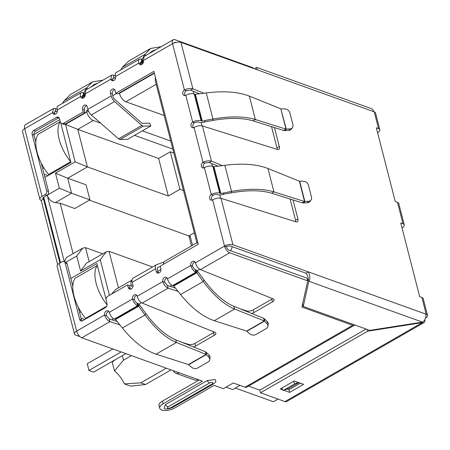 <?xml version="1.0" encoding="UTF-8"?>
<svg xmlns="http://www.w3.org/2000/svg" width="450" height="450" viewBox="0 0 450 450"><rect width="100%" height="100%" fill="white"/><g stroke="black" fill="none" stroke-linecap="round" stroke-linejoin="round"><path stroke-width="0.67" d="M143.336 126.141A3.454 1.676 -119.9 0 1 142.813 126.045A3.454 1.676 -119.9 0 1 141.851 125.438L118.564 138.825A3.454 1.676 60.1 0 0 119.531 139.427A3.454 1.676 60.1 0 0 120.049 139.523L143.336 126.141L150.862 125.949L127.575 139.337L120.049 139.523M118.564 138.825L91.271 114.953L114.559 101.565L141.851 125.438M150.862 125.949L149.709 123.188L142.02 123.294L114.728 99.422A3.071 1.491 -119.9 0 1 113.017 96.604L112.331 93.921A3.071 2.334 -70.2 0 1 114.654 89.634M114.559 101.565A6.143 2.981 -119.9 0 1 111.139 95.929L110.447 93.246A3.071 2.334 109.8 0 1 111.201 90.006A3.071 2.334 109.8 0 1 113.816 89.016A3.071 2.334 109.8 0 1 115.104 90.568L115.796 93.251L153.866 71.364L198.259 244.26L160.189 266.147L160.875 268.824A3.071 2.334 109.8 0 1 159.232 272.846A3.071 2.334 109.8 0 1 157.506 273.054A3.071 2.334 109.8 0 1 156.218 271.502L155.531 268.824A6.143 2.981 -119.9 0 1 156.229 264.847A6.143 2.981 -119.9 0 1 156.454 264.746L164.008 261.968M86.715 105.694A3.071 2.334 -70.2 0 0 84.386 109.986L85.073 112.663L83.194 111.988L82.508 109.311A3.071 2.334 109.8 0 1 83.256 106.071A3.071 2.334 109.8 0 1 85.871 105.081A3.071 2.334 109.8 0 1 87.165 106.633L87.851 109.311A6.143 2.981 60.1 0 0 91.271 114.953M85.073 112.663L65.284 124.043L63.399 123.367L83.194 111.988M59.917 263.025L43.498 199.074L41.169 200.413A6.143 2.666 -14.4 0 1 39.876 199.266A6.143 2.666 -14.4 0 1 42.064 196.386L44.977 194.709A3.071 2.334 -70.2 0 0 46.62 190.693L32.164 134.398A3.071 2.334 109.8 0 1 33.806 130.382L56.509 117.332A3.071 2.334 109.8 0 1 58.236 117.124A3.071 2.334 109.8 0 1 59.524 118.671L60.384 122.023A3.071 2.334 -70.2 0 0 61.672 123.576L63.557 124.251A3.071 2.334 -70.2 0 0 65.284 124.043M61.672 123.576A3.071 2.334 -70.2 0 0 63.399 123.367M59.074 117.737A3.071 2.334 -70.2 0 0 58.387 118.007L35.685 131.057A3.071 2.334 -70.2 0 0 34.043 135.079L35.854 142.121M41.226 163.052L48.499 191.368L46.62 190.693M44.977 194.709L46.856 195.384A3.071 2.334 -70.2 0 0 48.499 191.368M43.144 197.685L43.498 199.074A3.071 1.333 -14.4 0 1 42.851 198.501A3.071 1.333 -14.4 0 1 43.948 197.061L46.856 195.384M57.662 264.651L41.169 200.413M255.026 69.002L254.88 68.434L256.584 67.388L257.153 69.767L180.968 42.384A6.143 2.666 165.6 0 0 172.553 43.706A6.143 2.981 -119.9 0 1 173.25 39.735L144.034 56.531L143.443 60.435A3.071 2.334 109.8 0 1 141.806 64.457A3.071 2.334 109.8 0 1 140.074 64.665A3.071 2.334 109.8 0 1 138.786 63.113A6.143 2.981 -119.9 0 1 139.489 59.141L116.201 72.523A6.143 2.981 60.1 0 0 115.504 76.5A3.071 2.334 109.8 0 1 113.861 80.516A3.071 2.334 109.8 0 1 112.134 80.73A3.071 2.334 109.8 0 1 110.846 79.177L111.662 75.144L85.821 89.989L85.23 93.898A3.071 2.334 109.8 0 1 83.587 97.92A3.071 2.334 109.8 0 1 81.861 98.128A3.071 2.334 109.8 0 1 80.573 96.576A6.143 2.981 -119.9 0 1 81.276 92.604L57.988 105.986A6.143 2.981 60.1 0 0 57.285 109.963A3.071 2.334 109.8 0 1 55.648 113.979A3.071 2.334 109.8 0 1 53.921 114.193A3.071 2.334 109.8 0 1 52.633 112.641L24.688 128.7A6.143 2.666 165.6 0 0 22.5 131.58L39.876 199.266M79.959 336.623L75.758 335.109A6.143 2.666 165.6 0 1 74.464 333.962L57.083 266.276A6.143 2.666 165.6 0 1 59.271 263.396L76.652 331.082A6.143 2.666 165.6 0 0 74.464 333.962M130.607 289.176A3.071 2.334 -70.2 0 1 130.157 288.242L129.465 285.559L127.586 284.884L107.792 296.263A3.071 2.334 -70.2 0 0 106.155 300.279L107.016 303.632A3.071 2.334 109.8 0 1 105.373 307.648L82.671 320.698A3.071 2.334 109.8 0 1 80.944 320.912A3.071 2.334 109.8 0 1 79.656 319.359L65.199 263.064A3.071 2.334 -70.2 0 0 63.911 261.517A3.071 2.334 -70.2 0 0 62.184 261.726L59.271 263.396M65.199 263.064L67.084 263.745A3.071 2.334 -70.2 0 0 65.79 262.192L63.911 261.517M67.084 263.745L72.81 286.065M78.188 306.996L81.534 320.034A3.071 2.334 -70.2 0 0 81.984 320.968M77.574 333.45A3.071 1.333 -14.4 0 1 77.439 333.197A3.071 1.333 -14.4 0 1 77.434 333.169M154.26 72.9L117.675 93.926L115.796 93.251M160.296 266.569L157.871 267.457A3.071 1.491 -119.9 0 0 157.759 267.514A3.071 1.491 -119.9 0 0 157.41 269.499L158.096 272.177A3.071 2.334 -70.2 0 0 158.546 273.116M156.229 264.847L132.941 278.235A6.143 2.981 60.1 0 0 132.244 282.206L132.93 284.889A3.071 2.334 109.8 0 1 131.293 288.906A3.071 2.334 109.8 0 1 129.566 289.119A3.071 2.334 109.8 0 1 128.273 287.567L127.586 284.884M108.799 311.406A3.071 2.334 -70.2 0 0 106.476 315.697L104.591 315.022A3.071 2.334 109.8 0 1 105.345 311.782A3.071 2.334 109.8 0 1 107.961 310.793A3.071 2.334 109.8 0 1 109.249 312.345A6.143 2.981 60.1 0 0 114.39 319.056L137.672 305.674A6.143 2.981 -119.9 0 1 132.536 298.957A3.071 2.334 109.8 0 1 133.284 295.718A3.071 2.334 109.8 0 1 135.906 294.728A3.071 2.334 109.8 0 1 137.194 296.28C138.195 299.649 139.854 301.916 142.161 303.092L215.016 332.353A4.607 1.997 -14.4 0 1 215.893 333.18A4.607 1.997 -14.4 0 1 214.251 335.34L195.553 346.089A4.607 1.997 -14.4 0 1 193.489 346.939M167.018 277.948A3.071 2.334 -70.2 0 0 164.689 282.234L162.804 281.559A3.071 2.334 109.8 0 1 163.558 278.319A3.071 2.334 109.8 0 1 166.174 277.329A3.071 2.334 109.8 0 1 167.462 278.882A6.143 2.981 60.1 0 0 172.603 285.593L195.891 272.211A6.143 2.981 -119.9 0 1 190.749 265.494A3.071 2.334 109.8 0 1 191.498 262.26A3.071 2.334 109.8 0 1 194.119 261.27A3.071 2.334 109.8 0 1 195.407 262.817C196.408 266.186 198.067 268.453 200.379 269.629L273.234 298.896A4.607 1.997 -14.4 0 1 274.106 299.717A4.607 1.997 -14.4 0 1 272.464 301.877L253.766 312.626A4.607 1.997 -14.4 0 1 251.702 313.476M293.017 199.946L297.877 218.874A4.607 2.233 -119.9 0 1 297.349 221.85A4.607 2.233 -119.9 0 1 296.184 221.912L221.012 198.332C218.469 197.73 215.679 198.236 212.642 199.851A3.071 2.334 109.8 0 1 210.915 200.059A3.071 2.334 109.8 0 1 209.531 197.46A3.071 2.334 109.8 0 1 211.264 194.49A6.143 2.666 -14.4 0 1 219.684 193.162L220.821 193.472L223.599 193.033L223.284 194.456L220.506 194.895A3.561 1.547 -14.4 0 1 218.171 194.794L217.356 194.501A3.071 1.333 165.6 0 0 213.148 195.165A3.071 2.334 -70.2 0 0 211.956 200.115M223.599 193.033L231.547 191.407C248.782 188.426 262.918 188.589 273.96 191.897L267.947 168.491C256.657 164.138 242.291 163.08 224.848 165.319L213.936 166.663L212.799 166.359A6.143 2.666 165.6 0 0 204.384 167.681A3.071 2.334 109.8 0 1 202.657 167.889A3.071 2.334 109.8 0 1 201.274 165.296A3.071 2.334 109.8 0 1 203.006 162.321C206.072 160.841 208.896 160.464 211.477 161.19L222.486 165.639M274.433 127.569L279.293 146.498A4.607 2.233 -119.9 0 1 278.769 149.479A4.607 2.233 -119.9 0 1 277.599 149.535L202.427 125.955C199.884 125.359 197.094 125.865 194.057 127.474A3.071 2.334 109.8 0 1 192.33 127.682A3.071 2.334 109.8 0 1 190.952 125.089A3.071 2.334 109.8 0 1 192.684 122.113A6.143 2.666 -14.4 0 1 201.099 120.786L194.22 93.983A6.143 2.666 165.6 0 0 185.799 95.31A3.071 2.334 109.8 0 1 184.072 95.518A3.071 2.334 109.8 0 1 182.689 92.919A3.071 2.334 109.8 0 1 184.421 89.944L186.306 90.624L190.564 90.152L192.893 88.813L203.901 93.263M82.957 92.571L83.739 92.88L84.426 95.563L82.356 96.75L84.426 95.563L83.649 95.248L82.957 92.571A6.143 2.981 -119.9 0 0 81.276 92.604M57.285 109.963L80.573 96.576L82.457 97.251A3.071 1.491 -119.9 0 1 82.806 95.265A3.071 1.491 -119.9 0 1 83.649 95.248L82.367 95.985M83.79 92.908L85.331 94.798M141.171 59.108L141.953 59.417L142.644 62.1L140.569 63.292L142.644 62.1L141.862 61.785L141.171 59.108A6.143 2.981 -119.9 0 0 139.489 59.141M115.504 76.5L138.786 63.113L140.67 63.793A3.071 1.491 -119.9 0 1 141.019 61.802A3.071 1.491 -119.9 0 1 141.862 61.785L140.58 62.522M142.003 59.445L143.544 61.341M85.219 95.631L84.426 95.563M83.852 92.869L86.709 87.84L92.441 81.894L102.909 80.168M92.441 81.889L70.47 94.517L64.046 100.867L62.46 103.416M143.432 62.167L142.644 62.1M142.065 59.411L144.922 54.377L150.654 48.431L161.123 46.704M150.654 48.431L128.683 61.059L122.259 67.404L120.679 69.953M90.714 87.176L93.971 84.555L97.853 83.07M148.933 53.713L152.184 51.092L156.066 49.613M195.036 94.275L195.356 94.292L202.236 121.095L201.915 121.084L195.036 94.275L194.22 93.983M185.799 95.31L192.684 122.113L194.563 122.788A3.071 1.333 -14.4 0 1 198.771 122.124L199.592 122.422A3.561 1.547 -14.4 0 0 201.921 122.518L204.699 122.085L204.975 120.476L212.963 119.036C230.197 116.049 244.339 116.212 255.375 119.526L285.992 129.127L280.772 108.804L249.368 96.114C238.072 91.766 223.706 90.709 206.263 92.948L195.356 94.292M201.915 121.084L201.099 120.786M202.236 121.095L205.02 120.656M204.744 121.888L212.648 120.459C229.061 117.596 242.528 117.731 253.046 120.864L255.375 119.526L249.368 96.114M280.772 108.804L286.273 129.105L283.663 130.466L253.046 120.864M289.879 128.891L288.804 130.393L285.199 130.607L286.273 129.105L289.879 128.891A4.607 3.684 35.7 0 0 292.466 127.569A4.607 3.684 35.7 0 0 292.911 124.751L289.845 112.793A4.607 3.684 35.7 0 0 284.749 108.9L281.087 108.9M285.199 130.607L283.663 130.466M288.804 130.393A4.607 3.684 35.7 0 0 291.386 129.066L292.466 127.569M194.057 127.474L203.006 162.321L204.885 162.996L209.149 162.529L211.477 161.19L202.427 125.955M218.25 166.208L209.149 162.529M295.723 221.766A4.607 2.233 60.1 0 0 295.549 220.213L290.109 199.035M277.138 149.394A4.607 2.233 60.1 0 0 276.964 147.836L271.524 126.658M199.665 93.831L190.564 90.152M143.443 60.435L172.553 43.706L184.421 89.944C187.487 88.464 190.311 88.087 192.893 88.813L180.968 42.384M302.243 202.843L303.784 202.978L304.858 201.482L302.243 202.843L271.631 193.236C261.135 190.108 247.669 189.973 231.227 192.836L223.329 194.259M267.947 168.491L299.357 181.181L304.571 201.504L273.96 191.897L271.631 193.236M299.357 181.181L303.328 181.271A4.607 3.684 -144.3 0 1 308.424 185.169L311.496 197.128A4.607 3.684 -144.3 0 1 311.046 199.941A4.607 3.684 -144.3 0 1 308.464 201.268L304.858 201.482L299.672 181.277M308.464 201.268L307.389 202.764L303.784 202.978M307.389 202.764A4.607 3.684 35.7 0 0 309.971 201.437L311.046 199.941M194.957 261.883A3.071 2.334 -70.2 0 0 192.628 266.175A3.071 1.491 60.1 0 0 195.199 269.528L195.891 272.211L196.667 272.526L203.243 281.509L180.574 294.536L173.768 286.031L172.603 285.593M195.199 269.528L195.981 269.843L196.667 272.526L173.453 285.868M195.981 269.843L197.691 271.344L196.847 272.762L173.768 286.031M180.574 294.536C191.565 308.07 202.804 316.794 214.29 320.709L234.624 309.021L264.291 320.94L263.604 318.257L233.933 306.343C223.886 302.113 213.936 293.366 204.081 280.091L197.691 271.344M233.933 306.343L234.624 309.021C224.049 304.599 213.593 295.425 203.243 281.509L204.081 280.091M246.639 331.088L264.291 320.94L266.963 323.691A4.607 3.482 9.9 0 1 267.924 326.402A4.607 3.482 9.9 0 1 266.344 328.5L255.954 334.474A4.607 3.482 9.9 0 1 249.593 333.675L246.639 331.088L214.29 320.709M263.604 318.257L264.836 319.151L264.488 321.131L246.938 331.223M267.924 326.402L268.267 324.416A4.607 3.482 -170.1 0 0 267.311 321.711L264.836 319.151M136.744 295.346A3.071 2.334 -70.2 0 0 134.415 299.632A3.071 1.491 60.1 0 0 136.986 302.991L137.672 305.674L138.454 305.983L145.024 314.972L122.361 327.999L115.549 319.494L114.39 319.056M136.986 302.991L137.767 303.306L138.454 305.983L115.239 319.331M137.767 303.306L139.477 304.808L138.634 306.225L115.549 319.494M122.361 327.999C133.352 341.533 144.591 350.257 156.077 354.173L176.411 342.484L206.078 354.403L205.391 351.72L175.719 339.801C165.673 335.576 155.722 326.829 145.868 313.554L139.477 304.808M175.719 339.801L176.411 342.484C165.836 338.062 155.379 328.888 145.024 314.972L145.868 313.554M188.426 364.551L206.078 354.403L208.749 357.154A4.607 3.482 9.9 0 1 209.711 359.859A4.607 3.482 9.9 0 1 208.131 361.963L197.741 367.931A4.607 3.482 9.9 0 1 191.379 367.138L188.426 364.551L156.077 354.173M205.391 351.72L206.618 352.614L206.274 354.594L188.724 364.686M209.711 359.859L210.054 357.879A4.607 3.482 -170.1 0 0 209.093 355.168L206.618 352.614M221.012 198.332L232.931 244.766A6.143 2.666 165.6 0 0 224.516 246.088A6.143 2.981 60.1 0 0 229.652 252.804L307.716 280.862L307.024 278.179L228.966 250.121A3.071 1.491 -119.9 0 1 226.395 246.763A3.071 1.333 -14.4 0 1 230.602 246.099L306.034 273.218C307.564 275.372 308.272 277.161 308.154 278.589L307.682 280.727M204.885 162.996A3.071 2.334 -70.2 0 0 203.698 167.951M194.563 122.788A3.071 2.334 -70.2 0 0 193.371 127.744M186.306 90.624A3.071 2.334 -70.2 0 0 185.113 95.574M140.67 63.793A3.071 2.334 -70.2 0 0 141.12 64.727M85.23 93.898L110.846 79.177L112.725 79.853A3.071 2.334 -70.2 0 0 113.175 80.786M82.457 97.251A3.071 2.334 -70.2 0 0 82.901 98.19M42.064 196.386L24.688 128.7A6.143 2.981 -119.9 0 1 25.391 124.729L53.443 108.602L52.633 112.641L54.512 113.316A3.071 2.334 -70.2 0 0 54.962 114.249M254.773 68.912L254.88 68.434M302.597 303.907L303.249 306.45L369.838 330.384L422.454 322.104A6.143 4.663 -70.2 0 0 425.739 314.066L426.206 314.235A6.143 2.666 -14.4 0 1 427.5 315.388A6.143 2.666 -14.4 0 1 425.531 318.133M308.154 278.589L308.841 281.267L303.249 306.45M306.034 273.218L308.363 271.879C310.174 275.749 310.337 278.876 308.841 281.267L422.454 322.104M427.5 315.388L423.197 298.631A6.143 2.666 165.6 0 0 421.903 297.484L419.687 296.685L400.759 222.969L402.981 223.768A6.143 2.666 -14.4 0 1 404.274 224.916L398.767 203.473A6.143 2.666 165.6 0 0 397.474 202.326L395.252 201.527L376.329 127.811L378.546 128.61L374.243 111.853L373.776 111.684A6.143 4.663 -70.2 0 0 371.194 108.585L256.584 67.388M54.512 113.316L54.973 111.263L55.873 111.212L55.187 108.534L57.122 109.153M53.449 108.602L55.187 108.534M112.725 79.853L113.192 77.805L114.086 77.749L113.4 75.071L115.335 75.69M111.662 75.144L113.4 75.071M164.689 282.234L167.428 285.491L168.114 288.174C165.696 287.066 163.924 284.861 162.804 281.559L137.194 296.28M106.476 315.697L109.209 318.954L109.901 321.637C107.477 320.529 105.711 318.324 104.591 315.022L76.652 331.082A6.143 2.981 60.1 0 0 81.788 337.793L179.134 372.786A6.143 4.663 109.8 0 1 175.68 373.207A6.143 4.663 109.8 0 1 173.278 370.682M232.931 244.766L425.739 314.066M226.395 246.763L224.516 246.088L195.407 262.817M173.25 39.735A6.143 2.981 -119.9 0 1 174.938 39.696L253.001 67.759L253.142 68.327M57.279 111.668L55.873 111.212L54.484 112.011M115.492 78.204L114.086 77.749L112.697 78.553M174.414 42.857A3.071 1.491 -119.9 0 1 174.78 42.396A3.071 1.491 -119.9 0 1 175.624 42.379L175.275 42.581M247.022 311.597L246.864 310.973L239.934 308.751M175.376 288.045L167.428 285.491M178.031 291.353L168.114 288.174L142.161 303.092M246.864 310.973A4.607 1.997 165.6 0 0 253.08 309.943L271.778 299.199A4.607 1.997 165.6 0 0 272.593 298.637M188.809 345.06L188.651 344.436A4.607 1.997 165.6 0 0 194.861 343.406L213.564 332.657A4.607 1.997 165.6 0 0 214.38 332.1M188.651 344.436L181.721 342.214M117.163 321.508L109.209 318.954M119.812 324.816L109.901 321.637L81.788 337.793M175.68 373.207L194.49 379.969A6.143 4.663 -70.2 0 0 197.944 379.547L202.455 381.167L163.102 403.791A9.523 4.129 165.6 0 0 159.711 408.251A9.523 4.129 165.6 0 0 161.719 410.034A9.523 4.129 165.6 0 0 174.769 407.981L214.121 385.363L223.335 388.676L233.229 382.984L244.986 387.214L352.682 325.305L301.894 307.052L307.716 280.862M199.164 379.986L162.416 401.108A9.523 4.129 165.6 0 0 159.024 405.574L159.711 408.251M302.394 304.796L302.867 304.965M298.856 382.646L288.652 388.507L283.118 390.549L294.761 383.856L298.451 382.5M281.835 388.091L283.118 390.549M293.473 381.397L294.761 383.856M170.629 407.835A4.759 2.312 60.1 0 0 171.934 407.807C167.333 409.292 164.706 409.421 164.064 408.189L165.392 404.612L207.073 380.655L215.004 379.406L215.989 381.6L213.615 383.85A4.759 2.312 -119.9 0 1 212.31 383.873L170.629 407.835C167.648 408.729 166.764 408.414 167.996 406.884L209.678 382.928C212.664 382.033 213.542 382.348 212.31 383.873M354.746 324.962A6.143 2.981 -119.9 0 1 354.369 325.271A6.143 2.981 -119.9 0 1 352.682 325.305M354.369 325.271L246.673 387.174A6.143 2.981 -119.9 0 1 244.986 387.214M378.546 128.61A6.143 2.666 -14.4 0 1 379.839 129.757A6.143 2.666 -14.4 0 1 377.651 132.638L377.578 132.683M374.243 111.853A6.143 2.666 -14.4 0 1 375.536 113.006L379.839 129.757M404.274 224.916A6.143 2.666 -14.4 0 1 402.086 227.796L402.013 227.841M424.912 319.539A6.143 2.981 -119.9 0 1 424.029 322.577A6.143 2.981 -119.9 0 1 422.342 322.611L367.622 331.223L260.505 392.788L284.963 401.58A6.143 2.981 -119.9 0 0 286.644 401.546L424.029 322.577M282.791 389.925L280.238 389.008L294.21 380.976L303.615 384.356L289.642 392.389L283.821 390.291M284.963 401.58L422.342 322.611L422.224 322.144M259.83 390.15L248.529 386.106M373.326 330.322L372.381 329.985M366.075 329.034L259.819 390.111L260.505 392.788M287.162 389.059L288.956 389.706L300.324 383.169M367.161 329.423L367.622 331.223M288.956 389.706L289.642 392.389M115.369 359.657L112.23 362.143L114.491 370.957L123.491 360.18L131.406 355.629M166.326 368.184L140.833 382.838L124.397 383.901A19.963 9.686 60.1 0 0 114.491 370.957M235.311 388.052L273.403 401.743L278.021 399.088M36.006 140.366L35.342 140.13M239.934 385.397L232.706 389.548L226.007 387.141M84.808 319.472L81.045 318.116M72.962 284.316L72.304 284.074M60.547 262.665L43.74 197.19M48.06 175.601L44.083 174.172M160.965 269.432L157.854 271.221M133.026 285.491L131.563 286.335L131.22 284.996A7.678 3.724 -119.9 0 1 132.013 280.074L115.841 289.367L111.442 294.165M88.014 109.879L86.484 110.756L88.712 111.561M142.352 130.843L170.769 141.053M116.499 93.504L112.77 95.647M33.953 134.494L59.777 119.649M60.711 122.782L70.903 162.472L44.916 177.412M70.864 278.466L96.846 263.531L106.054 299.391M64.299 261.653L47.227 195.154C48.662 199.243 51.322 201.746 55.209 202.652L71.578 193.241L67.725 178.228L87.401 166.916L168.283 195.992L179.927 189.298L183.482 190.581M100.637 123.148L93.251 120.487A7.678 3.724 -119.9 0 1 86.828 112.101L86.484 110.756M119.329 92.976L119.424 93.358A7.678 3.724 60.1 0 0 125.848 101.751L164.216 115.543M42.643 168.564L43.898 167.844M79.599 312.508L80.854 311.788M191.436 245.914L188.865 235.912L194.321 232.779M196.886 242.781L164.694 261.287A7.678 3.724 60.1 0 0 163.513 264.234M172.834 149.096L134.539 135.332M109.423 295.324L100.277 259.712L80.601 271.024L76.748 256.011L82.676 248.141L85.551 247.652L102.741 253.834M82.676 248.141L66.302 257.552L64.423 261.697M80.601 271.024L86.529 263.149L106.206 251.843L109.08 251.353L152.533 266.974M100.277 259.712L106.206 251.843M198.051 243.444L196.892 242.792L155.396 81.191L155.295 76.939M47.227 195.154L59.333 188.196L55.479 173.183L75.156 161.871L65.52 124.346L77.766 129.392L93.251 120.487M75.156 161.871L87.401 166.916L77.766 129.392L158.648 158.462L168.283 195.992M55.479 173.183L67.725 178.228L86.062 184.821L89.916 199.834L71.578 193.241L59.333 188.196M73.097 253.648L60.165 203.276L55.209 202.652M188.865 235.912L89.364 200.149M89.916 199.834L74.784 208.53L60.165 203.276M171.028 369.872L145.536 384.531L130.584 386.123L124.397 383.901M173.846 153.051L170.291 151.774L158.648 158.462M170.291 151.774L179.927 189.298M122.327 355.657L123.491 360.18M145.536 384.531L140.833 382.838M192.544 245.278L189.973 235.277M189.208 237.251L190.316 236.616M60.272 121.579L38.256 134.235A30.713 14.901 60.1 0 0 37.046 152.049A30.713 14.901 60.1 0 0 48.578 174.442L49.5 174.774M48.578 174.442L70.712 161.73A30.713 14.901 -119.9 0 1 59.169 139.337A30.713 14.901 -119.9 0 1 60.289 121.641M107.078 304.954A30.713 14.901 -119.9 0 1 96.126 283.281A30.713 14.901 -119.9 0 1 97.335 265.466L75.212 278.179A30.713 14.901 60.1 0 0 74.008 295.993A30.713 14.901 60.1 0 0 85.539 318.392L86.248 318.645M106.667 306.242L85.539 318.392M121.146 351.939L88.959 370.44L87.238 363.741L112.916 348.981M88.959 370.44L93.662 372.133L125.848 353.632M87.851 109.311L111.139 95.929M84.386 109.986L82.508 109.311M58.387 118.007L56.509 117.332M35.685 131.057L33.806 130.382M34.043 135.079L32.164 134.398M81.534 320.034L79.656 319.359M110.447 93.246L112.331 93.921M158.096 272.177L156.218 271.502M155.531 268.824L132.244 282.206M130.157 288.242L128.273 287.567M109.249 312.345L132.536 298.957L134.415 299.632M167.462 278.882L190.749 265.494L192.628 266.175M212.642 199.851L224.516 246.088M213.148 195.165L211.264 194.49L204.384 167.681M87.581 88.976L86.709 87.84L64.046 100.867M145.794 55.519L144.922 54.377L122.259 67.404M206.263 92.948L212.963 119.036L212.648 120.459M295.549 220.213L297.877 218.874M276.964 147.836L279.293 146.498M219.684 193.162L212.799 166.359M213.621 166.652L220.5 193.455M213.936 166.663L220.821 193.472M231.227 192.836L231.547 191.407L224.848 165.319M266.963 323.691L267.311 321.711M208.749 357.154L209.093 355.168M373.776 111.684L257.153 69.767M200.379 269.629L229.652 252.804M253.766 312.626L253.08 309.943M213.564 332.657L214.251 335.34M194.861 343.406L195.553 346.089M179.134 372.786L197.944 379.547M163.102 403.791L162.416 401.108M271.778 299.199L272.464 301.877M207.073 380.655A4.759 2.312 60.1 0 0 209.678 382.928M165.392 404.612A4.759 2.312 60.1 0 0 167.996 406.884M426.206 314.235L421.903 297.484M402.981 223.768L397.474 202.326M193.151 91.198L193.838 93.864M201.212 122.597L202.05 125.848M211.736 163.575L212.417 166.241M219.797 194.974L220.629 198.225M232.2 246.673A7.678 5.827 109.8 0 1 230.501 250.672M199.665 269.269L197.162 270.709M171.872 285.244L169.999 286.318M141.452 302.732L138.949 304.172M113.659 318.707L111.786 319.781M76.748 256.011L65.914 262.238M65.52 124.346L86.828 112.101M119.424 93.358L154.356 73.282M131.22 284.996L129.566 285.941M89.145 261.647L85.551 247.652M118.457 287.865L109.08 251.353M125.848 101.751L156.195 84.308M85.213 95.653L82.451 97.239M143.426 62.19L140.664 63.776M171.934 407.807L213.615 383.85"/></g></svg>
